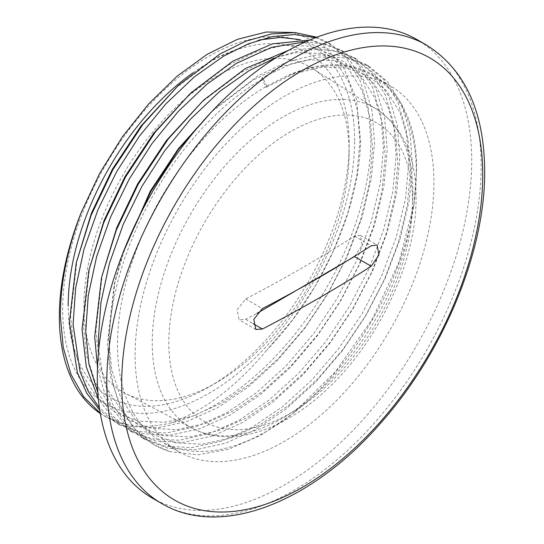 <?xml version="1.0" encoding="UTF-8"?>
<svg xmlns="http://www.w3.org/2000/svg" width="544" height="544" viewBox="0 0 544 544"><rect width="100%" height="100%" fill="white"/><g stroke="black" fill="none" stroke-linecap="round" stroke-linejoin="round"><path stroke-width="0.41" stroke-dasharray="2.72 2.04" d="M152.157 498.025A264.724 152.837 120 0 0 356.15 427.108A264.724 152.837 120 0 0 471.709 160.698A264.724 152.837 120 0 0 416.881 39.515M135.102 355.035A211.303 121.999 -60 0 1 227.338 142.385A211.303 121.999 -60 0 1 390.17 85.775A211.303 121.999 -60 0 1 433.928 182.505A211.303 121.999 -60 0 1 341.693 395.155A211.303 121.999 -60 0 1 178.867 451.765A211.303 121.999 -60 0 1 135.102 355.035M416.31 172.332A211.303 121.999 120 0 0 372.545 75.602A211.303 121.999 120 0 0 284.424 77.139L266.893 86.068A211.303 121.999 120 0 0 117.484 344.855A211.303 121.999 120 0 0 161.242 441.592A211.303 121.999 120 0 0 295.12 411.72A211.303 121.999 120 0 0 413.617 206.475A211.303 121.999 120 0 0 416.31 172.332M284.424 77.139C357.87 41.8 417.969 84.891 416.568 170.435L413.875 204.796L398.874 262.364L372.001 319.614L335.594 371.525L292.822 413.562L260.624 435.329L228.609 449.249L198.057 454.791L170.211 451.697L153.986 444.706L134.633 428.794L119.843 405.865L110.616 377.046L107.338 344.168L114.165 284.879L125.61 246.276M266.893 86.068L263.072 78.696A217.627 125.65 120 0 0 109.188 345.236A217.627 125.65 120 0 0 154.258 444.863A217.627 125.65 120 0 0 170.211 451.697M263.072 78.696L261.759 77.935L291.108 63.893L319.858 57.004L346.304 57.882L368.995 66.246L387.586 81.716L401.56 104.176L409.972 132.518L412.488 164.961L409.204 200.743L399.983 239.265L385.193 278.338L365.833 315.717L342.373 350.73L315.119 382.602L285.552 409.38L255.435 429.678L225.318 443.272L195.758 449.691L168.497 448.351L145.037 439.538L127.01 425.095L112.798 404.6L103.251 378.889L98.763 349.316M210.875 112.567L216.213 107.481L258.06 75.8L287.409 61.758L316.159 54.869L342.604 55.746L365.296 64.11L383.887 79.58L397.861 102.041L406.273 130.383L408.789 162.826L405.504 198.608L396.284 237.13L381.494 276.202L362.134 313.582L338.674 348.595L311.42 380.467L281.853 407.245L251.736 427.536L221.619 441.136L192.059 447.556L164.798 446.216L141.338 437.403L126.092 425.809L113.376 409.958L103.727 390.245L97.505 367.329M277.018 57.127L299.125 50.898L320.171 49.144L339.436 51.911L356.347 58.942L374.938 74.412L388.912 96.873L397.324 125.222L399.84 157.658L396.556 193.446L387.335 231.962L372.545 271.034L353.185 308.414L329.725 343.427L302.471 375.306L272.904 402.077L242.787 422.375L212.67 435.968L183.11 442.388L155.849 441.048L132.396 432.242L112.744 415.997L97.838 392.516M288.864 50.17L323.442 47.471L352.648 56.807L371.239 72.277L385.213 94.738L393.625 123.087L396.141 155.523L392.856 191.304L383.636 229.826L368.846 268.899L349.486 306.279L326.026 341.292L298.772 373.17L269.205 399.942L239.088 420.24L208.971 433.833L179.411 440.252L152.15 438.913L128.69 430.1L111.921 416.976L98.335 398.657M305.626 41.813L325.938 44.384L343.699 51.639L362.29 67.109L376.264 89.57L384.676 117.919L387.192 150.355L383.908 186.143L374.687 224.665L359.897 263.738L340.537 301.111L317.077 336.124L289.823 368.002L260.256 394.774L230.139 415.072L200.022 428.665L170.462 435.091L143.201 433.745L119.741 424.939L99.43 407.925M309.679 40.059L340 49.504L358.591 64.974L372.565 87.434L380.977 115.784L383.493 148.22L380.208 184.008L370.988 222.53L356.198 261.603L336.838 298.976L313.378 333.989L286.124 365.867L256.557 392.639L226.44 412.937L196.323 426.53L166.763 432.956L139.502 431.61L116.049 422.804L99.763 410.183M315.527 37.706L331.051 44.336L349.642 59.806L363.616 82.273L372.028 110.616L374.544 143.052L371.26 178.84L362.039 217.362L347.249 256.435L327.889 293.814L304.429 328.821L277.175 360.699L247.608 387.478L217.491 407.769L187.374 421.362L157.814 427.788L130.553 426.442L107.093 417.636L100.246 413.168M316.792 37.223L327.352 42.201L345.943 57.671L359.917 80.138L368.329 108.48L370.845 140.916C370.858 185.824 352.879 243.93 324.19 291.679C285.226 358.462 223.203 411.828 170.462 423.001A217.627 125.65 -60 0 1 104.421 416.085A217.627 125.65 -60 0 1 100.307 413.528M354.62 140.699A206.421 119.177 120 0 0 208.658 56.426A206.421 119.177 120 0 0 62.696 309.244A206.421 119.177 120 0 0 208.658 393.516A206.421 119.177 120 0 0 354.62 140.699M293.209 32.484L321.64 43.88L343.142 66.531L356.402 99.164L360.522 139.788C360.162 207.577 321.83 293.882 266.778 350.105L292.699 319.716L315.03 286.389L333.635 250.492L347.861 212.969L356.735 175.977L359.904 141.617L357.503 110.466L349.438 83.252L336.029 61.683L318.192 46.832L300.404 39.685M349.139 152.946A187.551 108.283 -60 0 1 216.519 382.643A187.551 108.283 -60 0 1 125.086 393.224A187.551 108.283 -60 0 1 83.898 306.075A187.551 108.283 -60 0 1 167.287 115.743A187.551 108.283 -60 0 1 312.582 68.476A187.551 108.283 -60 0 1 349.139 152.946L349.139 143.868A198.669 114.702 -60 0 1 208.658 387.185A198.669 114.702 -60 0 1 68.177 306.075M193.052 72.767A198.669 114.702 -60 0 1 349.139 143.868M261.759 77.935L265.846 87.305L267.124 86.197M259.114 39.977L215.254 58.099L175.175 88.448M77.16 258.856L70.598 315.942L73.766 347.534L82.64 375.224L96.866 397.256L115.478 412.549L138.02 421.022L164.22 422.321L192.63 416.16L221.578 403.111L250.519 383.629L278.929 357.918L305.13 327.311L327.678 293.692L346.283 257.795L360.509 220.272L369.383 183.28L372.552 148.92L370.151 117.769L362.086 90.556L348.677 68.986L330.84 54.135L309.06 46.111L283.676 45.281L256.074 51.904L227.902 65.402L187.823 95.751M89.808 266.159L83.246 323.245L86.414 354.838L95.288 382.52L109.514 404.559L128.119 419.852L150.668 428.325L176.868 429.624L205.278 423.463L234.226 410.414L263.167 390.932L291.577 365.221L317.778 334.614L340.326 300.988L358.931 265.098L373.157 227.576L382.031 190.584L385.2 156.216L382.799 125.072L374.734 97.852L361.325 76.289L343.488 61.438L321.708 53.407L296.324 52.578L268.722 59.208L240.55 72.706L200.471 103.054M102.456 273.455L95.894 330.548L99.062 362.141L107.936 389.824L122.162 411.862L140.767 427.156L163.316 435.628L189.516 436.927L217.926 430.766L246.874 417.717L275.815 398.235L304.225 372.524L330.426 341.911L352.974 308.292L371.579 272.401L385.805 234.879L394.679 197.887L397.848 163.52L395.447 132.376L387.382 105.155L373.973 83.586L356.136 68.741L334.356 60.71L308.972 59.881L281.37 66.511L253.198 80.002L211.718 111.663M122.652 253.66L115.104 280.758L108.542 337.851L111.71 369.444L120.584 397.127L134.81 419.166L153.415 434.459L175.964 442.925L202.164 444.23L230.574 438.07L259.522 425.02L288.463 405.532L316.873 379.821L343.074 349.214L365.622 315.595L384.227 279.704L398.453 242.182L407.327 205.19L410.496 170.823L408.095 139.672L400.03 112.458L386.621 90.889L368.784 76.044L347.004 68.014L321.62 67.184L294.018 73.814L265.846 87.305M170.462 423.001C204.007 411.135 236.11 386.838 266.778 350.105M354.436 256.557L362.195 245.31L360.4 235.328L354.47 236.137C320.008 258.108 283.75 279.038 245.698 298.935L237.096 309.699L239.088 319.797L245.664 319.355L256.924 313.412M161.616 503.486A264.724 152.837 120 0 0 365.609 432.568A264.724 152.837 120 0 0 481.161 166.158A264.724 152.837 120 0 0 426.333 44.968M412.876 192.406A184.287 106.4 -60 0 1 333.914 376.292A184.287 106.4 -60 0 1 192.719 428.502A184.287 106.4 -60 0 1 152.252 342.876A184.287 106.4 -60 0 1 234.185 155.856A184.287 106.4 -60 0 1 376.951 109.405A184.287 106.4 -60 0 1 412.876 192.406M412.583 201.967A172.373 99.518 -60 0 1 290.7 413.08A172.373 99.518 -60 0 1 168.817 342.706A172.373 99.518 -60 0 1 290.7 131.6A172.373 99.518 -60 0 1 412.583 201.967M245.664 319.355L253.096 323.653M245.698 298.935L262.419 308.591M354.47 236.137L371.192 245.793M390.17 85.775L372.545 75.602M413.617 206.475L413.875 204.796M295.12 411.72L292.822 413.556M368.995 66.246L365.296 64.11M356.347 58.942L352.648 56.807M343.699 51.639L340 49.504M331.051 44.336L327.352 42.201M145.044 439.538L141.345 437.403M132.396 432.242L128.697 430.1M119.748 424.939L116.049 422.804M107.1 417.636L104.421 416.085M216.519 382.643L208.658 387.185M312.582 68.476L376.951 109.405C402.927 127.364 415.963 156.597 416.078 197.098C416.779 260.685 378.692 341.945 326.223 390.034C282.52 431.256 230.194 448.31 192.719 428.502L125.086 393.224M114.165 284.879L115.104 280.758M216.213 107.481L213.119 110.357M178.867 451.765L161.242 441.592M255.83 329.46L239.088 319.797M360.4 235.328L377.121 244.977"/><path stroke-width="0.82" d="M482.732 174.774A255.286 147.39 120 0 0 302.219 70.55A255.286 147.39 120 0 0 121.706 383.207A255.286 147.39 120 0 0 302.219 487.431A255.286 147.39 120 0 0 482.732 174.774M416.881 39.515A264.724 152.837 120 0 0 212.881 110.432A264.724 152.837 120 0 0 97.328 376.842A264.724 152.837 120 0 0 152.157 498.025L161.616 503.486A264.724 152.837 120 0 1 106.787 382.303A264.724 152.837 120 0 1 222.34 115.892A264.724 152.837 120 0 1 426.333 44.968L416.881 39.515M125.61 246.276L150.824 191.583L178.371 149.573L210.875 112.567M98.763 349.316L98.389 339L100.905 302.77L109.31 263.779L123.284 224.237L141.875 186.415L164.567 150.96L191.012 118.619L219.762 91.372L249.111 70.632L277.018 57.127M97.505 367.329L94.69 336.865L101.517 277.576L116.355 230.01L138.176 184.28L168.096 139.176L203.565 100.178L245.412 68.496L288.864 50.17M97.838 392.516L88.917 364.058L85.741 331.697L88.257 295.467L96.662 256.476L110.636 216.934L129.227 179.112L151.919 143.657L178.364 111.316L207.114 84.068L236.463 63.328L271.735 47.287L305.626 41.813M98.335 398.657L86.306 366.969L82.042 329.562L88.869 270.273L103.714 222.707L125.528 176.977L155.448 131.872L190.917 92.874L232.764 61.193L272.32 43.887L309.679 40.059M99.43 407.925L88.244 391.401L79.995 371.511L73.093 324.394L75.609 288.17L84.014 249.172L97.995 209.63L116.579 171.809L139.271 136.36L165.716 104.013L194.466 76.765L223.815 56.032L247.996 43.969L271.98 36.652L294.794 34.537L315.527 37.706M99.763 410.183L86.911 393.455L77.377 372.674L69.394 322.259L76.221 262.97L91.066 215.41L112.887 169.674L142.8 124.569L178.269 85.571L220.116 53.897L245.874 41.208L271.334 33.939L295.331 32.613L316.792 37.223M100.246 413.168L83.579 396.637L71.012 374.374L63.226 347.371L60.445 317.091C60.126 284.512 67.116 249.485 81.416 212.017L99.722 173.264L122.318 136.904L148.56 103.992L177.154 76.16L207.169 54.298L237.354 39.358L266.336 32.008L293.209 32.484M100.307 413.528A217.627 125.65 -60 0 1 59.344 316.458A217.627 125.65 -60 0 1 81.416 212.017M68.177 306.075A198.669 114.702 -60 0 1 193.052 72.767M300.404 39.685L280.656 37.407L259.114 39.977M178.269 85.571L141.073 125.95L112.316 169.347L91.399 213.221L76.221 262.97M190.917 92.874L153.721 133.253L124.964 176.65L104.047 220.524L88.869 270.273M203.565 100.178L166.369 140.556L137.605 183.954L116.695 227.827L101.517 277.576M211.718 111.663L178.391 148.668L150.253 191.25L122.652 253.66M256.924 313.412L354.436 256.557L371.192 266.234A1444.884 834.197 180 0 1 262.419 329.032L255.83 329.46L253.81 319.362L262.419 308.591A1444.884 834.197 0 0 0 371.192 245.793L377.121 244.977L378.937 254.959L371.192 266.234M253.096 323.653L262.419 329.032M161.616 503.486C220.878 538.669 311.515 502.595 380.31 423.504C443.115 353.253 485.33 251.695 484.656 171.027C484.296 111.221 464.855 69.204 426.333 44.968"/></g></svg>
